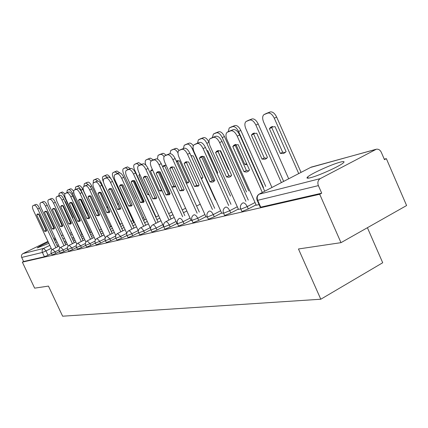 <?xml version="1.0" encoding="UTF-8"?>
<svg xmlns="http://www.w3.org/2000/svg" width="428" height="428" viewBox="0 0 428 428"><rect width="100%" height="100%" fill="white"/><g stroke="black" fill="none" stroke-linecap="round" stroke-linejoin="round"><path stroke-width="0.64" d="M240.804 209.115L241.745 211.218L242.302 211.395L248.272 208.95L247.218 206.59L241.248 209.041L240.697 208.875C239.969 206.526 240.557 204.621 242.467 203.156L242.997 202.856C244.506 202.776 245.913 204.022 247.218 206.59L255.035 202.514M223.55 213.149L224.481 215.209L224.994 215.359L230.746 213L229.718 210.71L223.967 213.08L223.459 212.935C222.731 210.63 223.32 208.762 225.219 207.334L225.69 207.082C227.113 207.013 228.456 208.222 229.718 210.71L237.315 206.772M207.318 216.943L208.233 218.965L208.709 219.093L214.257 216.809L213.256 214.589L207.708 216.884L206.023 216.985M192.017 220.522L192.916 222.501L193.36 222.614L198.72 220.399L197.741 218.248L191.947 220.361C191.225 218.13 191.803 216.338 193.675 214.99L194.05 214.797C195.318 214.749 196.548 215.899 197.741 218.248L204.921 214.551M177.572 223.898L178.455 225.84L178.867 225.936L184.045 223.791L183.093 221.699L177.508 223.758C176.791 221.57 177.363 219.815 179.214 218.505L179.551 218.334C180.75 218.296 181.932 219.414 183.093 221.699L190.086 218.114M163.908 227.091L164.775 228.996L165.155 229.076L170.167 226.995L169.242 224.962L163.849 226.968C163.143 224.823 163.705 223.111 165.534 221.832L165.839 221.677C166.979 221.651 168.113 222.742 169.242 224.962L176.052 221.485M150.961 230.12L152.17 232.051L157.028 230.034L156.124 228.054L150.913 230.007C150.212 227.905 150.768 226.23 152.577 224.984L160.96 220.736M138.688 232.993L139.854 234.876L144.562 232.912L143.68 230.986L138.64 232.891C137.95 230.831 138.495 229.189 140.282 227.974L148.398 223.871M127.025 235.716L128.159 237.556L132.728 235.646L131.861 233.768L126.988 235.63C126.303 233.608 126.843 232.003 128.598 230.815L130.08 231.232L131.861 233.768L138.18 230.569M115.934 238.31L117.031 240.108L121.472 238.252L120.626 236.417L115.897 238.236C115.228 236.251 115.753 234.678 117.486 233.522L120.626 236.417L126.752 233.324M105.374 240.782L106.438 242.537L110.75 240.723L109.921 238.936L105.342 240.713C104.678 238.765 105.197 237.23 106.904 236.096L109.921 238.936L115.651 236.053M95.305 243.136L96.337 244.848L100.532 243.088L99.724 241.339L95.278 243.072C94.62 241.167 95.134 239.659 96.808 238.551L104.025 234.945M85.696 245.383L86.697 247.058L90.784 245.34L89.987 243.634L85.67 245.33C85.028 243.457 85.53 241.981 87.178 240.9L89.987 243.634L95.011 241.119M76.516 247.528L77.484 249.171L81.464 247.491L80.689 245.827L76.489 247.48C75.858 245.645 76.35 244.201 77.971 243.141L80.689 245.827L85.402 243.473M67.731 249.583L68.678 251.188L72.557 249.551L71.797 247.919L67.71 249.54C67.084 247.737 67.57 246.319 69.17 245.287L71.797 247.919L76.216 245.715M59.326 251.552L60.246 253.125L64.029 251.525L63.285 249.925L59.305 251.509C58.69 249.743 59.166 248.352 60.739 247.341L63.285 249.925L67.437 247.86M51.269 253.435L52.163 254.976L55.859 253.408L55.126 251.851L51.253 253.397C50.643 251.664 51.114 250.3 52.66 249.31L55.126 251.851L59.032 249.909M55.619 238.936L54.169 239.503M48.257 242.071C41.88 245.041 38.204 246.988 37.231 247.914L48.856 243.339M340.207 162.148C331.684 164.331 311.193 173.645 307.684 176.93C306.175 178.289 307.101 178.551 310.46 177.722C318.432 175.817 339.479 166.332 343.224 162.956C344.952 161.436 343.946 161.169 340.207 162.148M340.993 242.66L298.46 248.978L320.797 299.226L62.627 316.196L48.455 286.097L34.641 288.151L22.352 262.139L319.705 194.269L340.993 242.66L406.6 205.536L386.345 158.638L384.264 159.173M367.406 227.712L382.707 262.744L320.797 299.226M54.623 240.477L55.988 239.734M386.345 158.638L384.467 159.644L381.295 152.288C380.139 149.971 378.496 148.944 376.378 149.206L320.256 178.61C317.95 180.188 317.325 182.526 318.384 185.618L257.672 200.32L257.084 200.138C256.351 197.741 256.95 195.789 258.87 194.28L320.256 178.61M319.705 194.269L321.712 193.194L318.384 185.618M51.333 253.574L48.022 255.222L45.994 250.91L42.393 252.445L21.689 257.458C21.09 255.794 21.512 254.51 22.957 253.606L47.931 241.371M53.714 238.535L55.11 237.85M21.689 257.458L23.61 261.519L22.352 262.139M177.09 223.769L177.497 223.732M191.156 220.474L191.942 220.345M221.774 213.294L223.427 212.973M238.482 209.383L240.638 208.939M256.244 205.221L259.084 204.621M256.083 204.862L248.272 208.95M238.337 209.051L230.746 213M221.634 212.989L214.257 216.809M205.895 216.696L198.72 220.399M191.032 220.201L184.045 223.791M176.973 223.512L170.167 226.995M163.662 226.647L157.028 230.034M150.806 229.734L144.562 232.912M138.56 232.688L132.728 235.646M126.929 235.491L121.472 238.252M115.865 238.15L110.75 240.723M105.325 240.675L100.532 243.088M95.267 243.088L90.784 245.34M85.686 245.383L81.464 247.491M76.532 247.566L72.557 249.551M67.768 249.658L64.029 251.525M59.374 251.659L55.859 253.408M321.712 193.194L260.732 207.168L260.133 206.965L257.201 200.406M23.61 261.519L44.416 256.752L48.022 255.222M46.615 230.639L46.058 230.387L38.509 213.973M34.556 204.953L36.016 204.391C37.017 204.316 38.162 205.552 39.462 208.099L57.609 246.86M37.354 214.032L36.722 214.979L44.335 231.222L46.069 231.393L46.652 230.531L38.991 214.187L37.552 213.936M55.891 247.71L37.718 208.923C36.417 206.376 35.273 205.135 34.277 205.21L32.817 205.772C32.164 206.446 32.373 208.013 33.443 210.48L51.911 249.856M44.335 231.222L46.058 230.387M36.722 214.979L38.45 214.155M72.69 218.259L72.921 217.793L65.393 201.625L64.847 201.411M82.074 234.758L64.221 196.382C62.937 193.863 61.771 192.659 60.728 192.761L59.176 193.365L58.877 195.73M63.248 205.713L71.38 223.17M72.53 217.911L72.835 218.002M60.872 192.568L62.424 191.963L64.912 193.804M54.5 228.311L53.88 228.049L46.203 211.255M42.163 202.07L43.688 201.486C44.726 201.401 45.908 202.658 47.235 205.258L65.746 244.859M45.026 211.336L44.368 212.309L52.136 228.9L53.944 229.06L54.549 228.178L46.738 211.48L45.245 211.234M63.991 245.726L45.464 206.098C44.138 203.493 42.955 202.235 41.923 202.321L40.393 202.904C39.713 203.6 39.916 205.21 41.002 207.724L59.867 248.01M52.136 228.9L53.88 228.049M44.368 212.309L46.128 211.469M62.718 225.888L62.044 225.609L54.228 208.425M50.103 199.063L51.697 198.453C52.778 198.357 53.992 199.641 55.346 202.294L74.226 242.772M53.035 208.532L52.35 209.522L60.262 226.476L62.156 226.621L62.782 225.722L54.816 208.661L53.265 208.42M72.444 243.66L53.543 203.15C52.189 200.491 50.969 199.207 49.894 199.298L48.3 199.913C47.588 200.636 47.786 202.278 48.888 204.846L68.164 246.105M60.262 226.476L62.044 225.609M52.35 209.522L54.137 208.671M90.624 232.527L72.423 193.333C71.118 190.76 69.919 189.529 68.828 189.641L67.212 190.273L66.886 192.718M69.379 203.578L70.122 202.535L72.075 202.637L80.368 220.479L79.694 221.415L77.618 221.303L69.379 203.578L71.23 202.695L79.474 220.404L71.364 202.38M68.94 189.46L70.556 188.828C71.433 188.662 72.476 189.583 73.68 191.584M87.676 213.149L87.307 213.331L87.858 213.551M87.307 213.331L80.758 199.202M99.542 230.2L80.983 190.144C79.645 187.518 78.41 186.266 77.281 186.394L75.585 187.052L75.242 189.62M77.345 186.223L79.036 185.565C80.17 185.436 81.406 186.688 82.743 189.315L80.983 190.144M101.281 229.338L82.743 189.315M71.305 223.352L70.561 223.063L62.606 205.467M58.385 195.922L60.054 195.286C61.183 195.179 62.435 196.484 63.82 199.202L83.086 240.595M61.391 205.601L60.674 206.617L68.753 223.946L70.732 224.074L71.38 223.159L63.258 205.718L61.648 205.477M81.272 241.499L61.98 200.074C60.599 197.356 59.342 196.045 58.224 196.147L56.55 196.794C55.806 197.543 55.998 199.223 57.122 201.845L76.837 244.126M68.753 223.946L70.561 223.063M60.674 206.617L62.493 205.75M80.277 220.704L79.464 220.404L77.618 221.303M67.046 192.643L68.79 191.974C69.967 191.856 71.262 193.189 72.674 195.965L92.346 238.321M90.501 239.241L70.807 196.853C69.389 194.077 68.095 192.739 66.923 192.857L65.174 193.531C64.393 194.307 64.58 196.035 65.725 198.71L85.905 242.082M89.661 217.932L88.773 217.617L80.368 199.501L80.523 199.148M76.104 189.213L77.933 188.507C79.159 188.384 80.496 189.738 81.946 192.584L102.035 235.94M79.255 199.33L78.479 200.4L86.895 218.537L89.072 218.633L89.773 217.675L81.304 199.416L79.565 199.186M100.152 236.882L80.036 193.488C78.586 190.642 77.254 189.283 76.029 189.411L74.194 190.118C73.381 190.925 73.552 192.696 74.718 195.43L95.396 239.969M86.895 218.537L88.773 217.617M78.479 200.4L80.368 199.501M96.669 210.71L97.814 210.838M89.243 185.554L86.098 182.997L84.327 183.692L83.963 186.389M86.119 182.842L87.884 182.157C89.067 182.018 90.34 183.291 91.704 185.971L90.249 186.667M110.617 226.894L91.704 185.971M97.424 209.988L96.535 210.421M107.027 207.954L108.033 207.516M97.852 181.023L95.31 179.455L93.454 180.177L93.138 183.296M107.744 206.895L100.794 192.381M95.284 179.316L97.129 178.594C98.36 178.444 99.676 179.744 101.072 182.483L100.345 182.831M120.37 224.347L101.072 182.483M107.433 206.767L106.652 207.147M117.695 204.638L118.46 203.658L111.585 188.727M107.535 177.294L104.946 175.748L102.998 176.507C102.121 177.342 102.255 179.107 103.389 181.809L103.469 181.991M117.272 203.717L118.278 204.012M104.86 175.624L106.797 174.87C108.006 174.688 109.317 175.913 110.729 178.546M99.483 215.027L98.52 214.706L89.933 196.152L90.115 195.762M85.584 185.618L87.505 184.88C88.789 184.741 90.169 186.126 91.651 189.037L112.184 233.453M88.821 195.981L88.008 197.078L96.605 215.642L98.895 215.712L99.622 214.744L90.971 196.045L89.163 195.815M110.264 234.41L89.709 189.962C88.227 187.047 86.847 185.661 85.568 185.8L83.637 186.544C82.786 187.384 82.952 189.203 84.134 191.995L105.347 237.786M96.605 215.642L98.52 214.706M88.008 197.078L89.933 196.152M128.705 200.716L121.675 184.816M117.716 173.436L115.025 171.869L112.981 172.666C112.066 173.533 112.189 175.346 113.34 178.107L133.798 222.619M114.886 171.767L116.914 170.975L119.861 172.869M109.787 211.983L108.733 211.651L99.959 192.648L100.168 192.215M95.524 181.852L97.547 181.076C98.884 180.921 100.312 182.339 101.832 185.319L122.82 230.836M98.847 192.466L98.001 193.59L106.781 212.609L109.194 212.657L109.948 211.662L101.104 192.504L99.226 192.284M120.867 231.821L99.852 186.26C98.333 183.28 96.905 181.863 95.567 182.012L93.534 182.799C92.641 183.676 92.801 185.538 94.005 188.395L115.79 235.544M106.781 212.609L108.733 211.651M98.001 193.59L99.959 192.648M136.393 198.094L127.886 179.102M143.642 201.866L133.878 180.53M128.4 169.408L125.591 167.803L123.446 168.643C122.488 169.547 122.595 171.403 123.767 174.228L144.685 219.858M125.383 167.722L127.517 166.893L130.428 168.621M120.6 208.789L119.449 208.447L110.483 188.967L110.724 188.497M105.957 177.904L108.081 177.085C109.488 176.914 110.964 178.358 112.521 181.413L133.991 228.097M109.365 188.775L108.482 189.93L117.465 209.426L120.011 209.442L120.782 208.436L111.745 188.791L109.787 188.577M132.001 229.103L110.499 182.376C108.942 179.321 107.465 177.871 106.064 178.043L103.924 178.867C102.988 179.781 103.132 181.697 104.362 184.618L126.768 233.249M117.465 209.426L119.449 208.447M108.482 189.93L110.483 188.967M148.767 194.05L147.639 194.606L149.169 194.922M147.639 194.606L138.843 175.357L139.715 174.233M139.646 165.229L136.676 163.539L134.413 164.422C133.413 165.363 133.504 167.273 134.702 170.162L156.097 216.964M136.393 163.485L138.635 162.608L141.663 164.363M139.983 174.811L138.843 175.357M131.958 205.429L130.711 205.082L121.536 185.105L121.809 184.586M116.919 173.752L119.155 172.891C120.626 172.703 122.162 174.175 123.756 177.31L145.729 225.219M120.412 184.901L119.498 186.084L128.684 206.082L131.375 206.066L132.172 205.039L122.927 184.891L120.412 184.901L120.883 184.677M143.696 226.246L121.696 178.294C120.097 175.159 118.567 173.682 117.101 173.864L114.838 174.742C113.859 175.694 113.992 177.663 115.239 180.648L138.346 230.927M128.684 206.082L130.711 205.082M119.498 186.084L121.536 185.105M152.587 169.964L161.415 189.973L159.446 190.941L162.137 190.925M159.446 190.941L150.458 171.205L151.448 170.002L152.448 169.654M151.469 160.853L148.318 159.056L145.932 159.992C144.985 160.8 144.953 162.496 145.841 165.08M161.415 189.973L161.757 190.096M147.954 159.034L150.314 158.109L153.47 159.901M169.456 194.221L159.173 171.617M152.438 170.253L150.458 171.205M143.915 201.898L142.551 201.54L133.167 181.039L133.477 180.477M128.448 169.381L130.808 168.477C132.354 168.268 133.948 169.777 135.585 172.992L158.082 222.191M132.038 180.83L131.08 182.039L140.48 202.562L143.337 202.508L144.156 201.465L134.692 180.782L132.038 180.83L132.568 180.579M156.006 223.245L133.483 173.998C131.84 170.777 130.251 169.269 128.71 169.472L126.324 170.398C125.292 171.398 125.409 173.42 126.683 176.475L150.597 228.664M140.48 202.562L142.551 201.54M131.08 182.039L133.167 181.039M165.09 165.208L164.684 165.871L173.864 186.1L171.858 187.09L174.838 186.95L175.576 186.148M171.858 187.09L162.661 166.84L163.694 165.604L166.15 165.379M164.117 156.53L162.217 154.669L160.559 154.347L158.039 155.337L157.445 159.072M173.864 186.1L175.389 186.415M160.109 154.353L163.202 153.304L164.662 153.973L165.946 155.278M164.684 165.871L162.661 166.84M156.504 198.169L155.022 197.811L145.413 176.759L145.766 176.143M140.593 164.78L143.086 163.822C144.712 163.598 146.365 165.133 148.051 168.439L171.093 219.002M144.279 176.545L143.289 177.781L152.908 198.859L155.942 198.758L156.787 197.704L147.093 176.454L144.279 176.545L144.873 176.256M168.98 220.078L145.9 169.467C144.215 166.16 142.561 164.62 140.946 164.839L138.415 165.823C137.334 166.867 137.436 168.953 138.736 172.083L163.796 226.936M152.908 198.859L155.022 197.811M143.289 177.781L145.413 176.759M186.335 183.35L188.085 182.847L188.989 181.772L179.514 160.816L176.304 161.19M177.984 152.898C176.389 150.255 174.875 149.083 173.447 149.388L170.783 150.437L170.012 153.652M188.614 182.339L186.966 182.023L177.566 161.254L176.555 161.747M178.027 160.548L177.566 161.254M172.901 149.426L176.176 148.318L177.459 148.832L179.086 150.41M186.966 182.023L185.955 182.521M169.793 194.242L168.172 193.884L158.328 172.243L158.729 171.58M153.406 159.928L156.043 158.911C157.755 158.665 159.473 160.238 161.206 163.635L184.826 215.642M157.188 172.019L156.161 173.286L166.021 194.949L169.247 194.794L170.109 193.729L160.179 171.885L157.188 172.019L157.862 171.698M182.67 216.745L159.007 164.684C157.279 161.286 155.562 159.708 153.855 159.954L151.175 160.998C150.035 162.094 150.121 164.245 151.442 167.444L177.117 223.817M166.021 194.949L168.172 193.884M156.161 173.286L158.328 172.243M201.417 178.872L202.979 177.427L193.274 155.894L190.984 155.733M215.386 200.053L192.268 148.741C190.562 145.397 188.818 143.867 187.036 144.161L184.217 145.274L183.377 148.553M200.925 177.781L202.562 178.037M191.658 155.631L191.22 156.263M186.383 144.236L189.155 143.15C190.401 142.813 191.781 143.685 193.296 145.766M183.831 190.086L182.066 189.727L171.976 167.471L172.425 166.754M166.941 154.802L169.734 153.727C171.537 153.454 173.329 155.064 175.111 158.558L199.341 212.09M170.826 167.246L169.756 168.541L179.867 190.824L183.312 190.604L184.19 189.534L174.003 167.059L170.826 167.246L171.591 166.877M197.137 213.219L172.869 159.633C171.088 156.134 169.295 154.524 167.498 154.792L164.652 155.899C163.448 157.055 163.523 159.269 164.866 162.549L191.177 220.527M179.867 190.824L182.066 189.727M169.756 168.541L171.976 167.471M217.178 173.602L217.745 172.848L207.799 150.699L206.783 150.469M230.531 196.12L206.831 143.321C205.082 139.881 203.263 138.324 201.385 138.64L198.389 139.822L197.485 143.209M202.829 156.247L213.979 181.033M200.609 138.758L203.546 137.607C205.435 137.286 207.254 138.843 208.998 142.283L206.831 143.321M198.683 185.688L196.757 185.335L186.41 162.421L186.918 161.65M181.258 149.377L184.222 148.232C186.132 147.938 187.999 149.586 189.829 153.181L214.701 208.329M185.244 162.201L184.142 163.523L194.51 186.458L198.207 186.164L199.09 185.094L188.641 161.95L185.244 162.201L186.121 161.773M212.449 209.485L187.539 154.283C185.709 150.683 183.842 149.03 181.937 149.324L178.909 150.512C177.641 151.726 177.695 154.01 179.065 157.37L206.05 217.044M194.51 186.458L196.757 185.335M184.142 163.523L186.41 162.421M228.937 169.301L228.563 169.488L229.098 169.649M228.563 169.488L220.115 150.629M246.544 191.963L222.239 137.591C220.436 134.05 218.542 132.455 216.557 132.798L213.374 134.066L212.395 137.597M217.996 151.298L228.975 175.785M215.653 132.964L218.767 131.744C220.757 131.396 222.651 132.99 224.454 136.527L222.239 137.591M248.721 190.845L224.454 136.527M214.428 181.028L212.325 180.68L201.706 157.076L202.278 156.241M196.431 143.631L199.587 142.412C201.604 142.085 203.557 143.776 205.44 147.478L230.986 204.349M200.523 156.857L199.389 158.2L210.03 181.83L211.63 182.184L213.299 181.889L214.888 180.381L204.161 156.536L200.523 156.857L201.535 156.364M228.686 205.531L203.097 148.607C201.214 144.899 199.261 143.209 197.249 143.53L194.012 144.798C192.68 146.082 192.712 148.441 194.109 151.886L221.8 213.353M210.03 181.83L212.325 180.68M199.389 158.2L201.706 157.076M246.608 163.549L244.816 164.443L247.127 164.716M244.816 164.443L235.892 144.439M263.509 187.56L238.562 131.519C236.705 127.876 234.726 126.239 232.629 126.618L229.231 127.967L228.188 131.749M231.575 126.832L234.886 125.538C236.989 125.158 238.968 126.79 240.82 130.428L238.562 131.519M265.735 186.41L240.82 130.428M231.147 176.074L228.852 175.742L217.938 151.4L218.585 150.501M212.539 137.532L215.899 136.232C218.039 135.874 220.083 137.602 222.025 141.422L248.283 200.117M216.734 151.191L215.573 152.55L226.503 176.919L228.547 177.278L230.029 176.919L231.666 175.384L220.645 150.779L216.734 151.191L217.906 150.624M245.929 201.337L219.628 142.578C217.686 138.752 215.642 137.019 213.508 137.377L210.046 138.742C208.645 140.095 208.655 142.535 210.073 146.06L238.508 209.442M226.503 176.919L228.852 175.742M215.573 152.55L217.938 151.4M267.441 157.424L256.704 133.215L252.632 133.729L251.391 135.114L262.043 159.098L265.114 159.227L266.505 158.488L267.441 157.424M281.378 182.585L255.885 125.072C253.97 121.317 251.905 119.642 249.679 120.054L246.052 121.504C244.559 122.889 244.495 125.324 245.87 128.796L271.946 187.475M266.805 158.216L264.311 157.959L253.676 134.001L251.391 135.114M254.457 133.006L253.676 134.001M248.465 120.332L251.985 118.952C254.216 118.535 256.286 120.204 258.196 123.954L255.885 125.072M283.646 181.408L258.196 123.954M264.311 157.959L262.043 159.098M248.936 170.809L246.416 170.488L235.207 145.359L235.93 144.397M229.665 131.043L233.26 129.652C235.534 129.256 237.674 131.032 239.68 134.975L264.723 191.214M233.961 145.178L232.784 146.542L244.014 171.698L246.234 172.045L247.839 171.628L249.513 170.06L238.187 144.659L233.961 145.178L235.33 144.509M262.316 192.466L237.224 136.157C235.218 132.215 233.078 130.433 230.815 130.829L227.097 132.295C225.62 133.734 225.604 136.259 227.054 139.87L256.27 205.28M244.014 171.698L246.416 170.488M232.784 146.542L235.207 145.359M286.086 151.635L275.06 126.651L270.667 127.277L269.41 128.673L280.345 153.417L283.673 153.502L286.086 151.635M298.728 173.591L274.3 118.219C272.331 114.346 270.164 112.634 267.805 113.083L263.916 114.64C262.343 116.111 262.257 118.62 263.653 122.178L288.697 178.792M285.38 152.48L282.662 152.25L271.743 127.533L269.41 128.673M272.609 126.469L271.743 127.533M266.403 113.425L270.164 111.949C272.529 111.499 274.696 113.206 276.665 117.074L274.3 118.219M301.05 172.388L276.665 117.074M282.662 152.25L280.345 153.417M375.458 149.532L311.183 167.134L259.459 193.948C257.298 195.393 256.704 197.517 257.672 200.32L260.732 207.168M73.632 237.256L72.027 238.054M65.832 241.108L64.339 241.847M58.363 244.8L56.972 245.49M51.2 248.342L45.994 250.91L43.715 248.368L49.809 245.372M55.581 242.526L56.978 241.841M62.959 238.899L64.457 238.161M70.652 235.111L72.262 234.319M71.535 232.762L69.78 233.244M63.023 235.095L61.391 235.539M22.957 253.606L43.715 248.368C42.201 249.326 41.757 250.68 42.393 252.445L44.416 256.752M220.639 210.774L213.256 214.589C212.031 212.176 210.742 210.993 209.404 211.052L208.987 211.272C207.093 212.657 206.51 214.487 207.238 216.761M162.758 224.673L156.124 228.054C155.022 225.893 153.93 224.823 152.85 224.85M150.153 227.696L143.68 230.986C142.61 228.878 141.556 227.835 140.523 227.851M105.085 238.647L99.724 241.339L96.979 238.476M310.632 167.423L375.95 149.319M37.718 208.923L39.462 208.099M34.277 205.21L36.016 204.391M32.892 205.734L34.625 204.921M64.831 196.094L64.221 196.382M60.947 192.53L59.257 193.328M62.424 191.963L60.728 192.761M45.464 206.098L47.235 205.258M41.923 202.321L43.688 201.486M40.478 202.867L42.238 202.037M53.543 203.15L55.346 202.294M49.894 199.298L51.697 198.453M48.385 199.871L50.183 199.025M73.798 192.68L72.423 193.333M69.02 189.422L67.298 190.23M70.556 188.828L68.828 189.641M77.431 186.18L75.681 187.004M79.036 185.565L77.281 186.394M61.98 200.074L63.82 199.202M58.224 196.147L60.054 195.286M56.646 196.746L58.476 195.885M70.807 196.853L72.674 195.965M66.923 192.857L68.79 191.974M65.275 193.477L67.137 192.6M80.036 193.488L81.946 192.584M76.029 189.411L77.933 188.507M74.306 190.064L76.2 189.165M86.21 182.799L84.428 183.639M87.884 182.157L86.098 182.997M95.38 179.268L93.566 180.124M97.129 178.594L95.31 179.455M104.967 175.576L103.121 176.448M106.797 174.87L104.946 175.748M89.709 189.962L91.651 189.037M85.568 185.8L87.505 184.88M83.76 186.485L85.691 185.57M114.998 171.714L113.115 172.602M116.914 170.975L115.025 171.869M99.852 186.26L101.832 185.319M95.567 182.012L97.547 181.076M93.673 182.729L95.642 181.798M125.506 167.664L123.59 168.573M127.517 166.893L125.591 167.803M110.499 182.376L112.521 181.413M106.064 178.043L108.081 177.085M104.074 178.797L106.085 177.845M136.527 163.421L134.574 164.347M138.635 162.608L136.676 163.539M121.696 178.294L123.756 177.31M117.101 173.864L119.155 172.891M115.004 174.656L117.053 173.688M148.099 158.965L146.109 159.906M150.314 158.109L148.318 159.056M133.483 173.998L135.585 172.992M128.71 169.472L130.808 168.477M126.506 170.307L128.598 169.311M160.265 154.278L158.237 155.241M162.592 153.379L160.559 154.347M145.9 169.467L148.051 168.439M140.946 164.839L143.086 163.822M138.619 165.722L140.753 164.705M173.067 149.345L170.997 150.33M175.523 148.398L173.447 149.388M159.007 164.684L161.206 163.635M153.855 159.954L156.043 158.911M151.4 160.885L153.582 159.847M193.082 148.35L192.268 148.741M186.565 144.15L184.452 145.151M189.155 143.15L187.036 144.161M172.869 159.633L175.111 158.558M167.498 154.792L169.734 153.727M164.903 155.771L167.129 154.711M200.812 138.661L198.656 139.689M203.546 137.607L201.385 138.64M187.539 154.283L189.829 153.181M181.937 149.324L184.222 148.232M179.188 150.367L181.467 149.281M215.873 132.862L213.674 133.911M218.767 131.744L216.557 132.798M203.097 148.607L205.44 147.478M197.249 143.53L199.587 142.412M194.333 144.632L196.661 143.519M231.816 126.72L229.569 127.795M234.886 125.538L232.629 126.618M219.628 142.578L222.025 141.422M213.508 137.377L215.899 136.232M210.41 138.549L212.791 137.409M248.732 120.204L246.432 121.306M251.985 118.952L249.679 120.054M237.224 136.157L239.68 134.975M230.815 130.829L233.26 129.652M227.514 132.075L229.948 130.909M266.697 113.286L264.349 114.41M270.164 111.949L267.805 113.083M308.235 178.171L307.684 176.93M52.751 249.262L59 246.17M64.976 243.216L66.468 242.478M72.658 239.413L74.269 238.621M80.689 235.443L82.417 234.587M60.84 247.288L67.239 244.121M73.423 241.05L75.028 240.258M81.448 237.075L83.176 236.219M89.837 232.918L91.694 231.997M111.2 226.605L110.215 226.021M69.277 245.233L75.831 241.975M82.246 238.792L83.974 237.936M90.629 234.624L92.485 233.704M99.408 230.269L101.404 229.28M120.808 224.128L120.027 223.603M78.094 243.083L84.814 239.739M91.469 236.427L93.32 235.502M100.238 232.062L102.233 231.066M109.429 227.487L111.574 226.417M87.312 240.83L94.203 237.396M101.115 233.95L103.105 232.955M110.296 229.371L112.441 228.301M119.931 224.566L122.237 223.411M111.216 231.355L113.356 230.28M120.84 226.54L123.146 225.39M130.952 221.49L132.846 220.543M107.064 236.015L114.324 232.377M121.803 228.627L124.109 227.471M131.904 223.566L134.392 222.319M142.529 218.243L143.68 217.665M117.668 233.426L125.126 229.681M132.921 225.765L135.403 224.518M143.535 220.436L146.21 219.088M154.711 214.819L155.038 214.653M128.801 230.713L136.473 226.851M144.6 222.758L147.275 221.41M155.765 217.13L158.649 215.675M156.889 219.585L159.767 218.125M168.648 213.642L171.762 212.069M169.836 216.236L172.944 214.663M182.242 209.95L185.608 208.243M165.834 221.683L174.201 217.424M183.494 212.7L186.854 210.993M196.602 206.039L200.24 204.188M311.317 167.07L310.792 167.337M71.519 232.725L69.764 233.201M63.002 235.058L61.37 235.502M70.122 202.535L70.406 202.401M151.945 169.761L151.448 170.002M164.25 165.336L163.694 165.604M177.208 160.682L176.577 160.982M253.868 133.129L252.632 133.729M272.106 126.576L270.667 127.277"/></g></svg>
